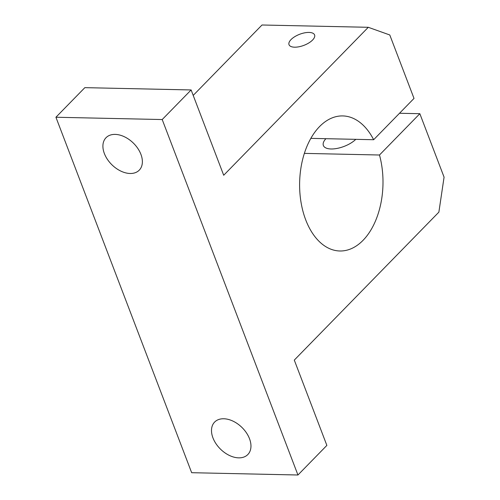<?xml version="1.0" encoding="UTF-8"?>
<svg xmlns="http://www.w3.org/2000/svg" width="500" height="500" viewBox="0 0 500 500"><rect width="100%" height="100%" fill="white"/><g stroke="black" fill="none" stroke-linecap="round" stroke-linejoin="round"><path stroke-width="0.75" d="M193.206 95.406L262.006 25L368.288 27.3L389.781 34.969L414.012 98.419L373.65 139.725A67.544 41.675 91.2 0 0 342.756 115.925A67.544 41.675 91.2 0 0 299.631 182.556A67.544 41.675 91.2 0 0 339.837 250.987A67.544 41.675 91.2 0 0 379.481 155.006L419.844 113.7L444.075 177.15L438.875 212.138L294.288 360.1L326.863 445.406L297.944 475L162.206 119.544L191.125 89.95L223.7 175.263L368.288 27.3M130.106 173.487A23.219 15.256 44.3 0 1 107.469 159.45A23.219 15.256 44.3 0 1 106.031 137.713A23.219 15.256 44.3 0 1 133.3 143.031A23.219 15.256 44.3 0 1 139.244 170.169A23.219 15.256 44.3 0 1 130.106 173.487M238.694 457.856A23.219 15.256 44.3 0 1 216.062 443.819A23.219 15.256 44.3 0 1 214.625 422.075A23.219 15.256 44.3 0 1 241.887 427.394A23.219 15.256 44.3 0 1 247.838 454.531A23.219 15.256 44.3 0 1 238.694 457.856M312.569 40.044A13.688 5.931 159.1 0 1 299.062 46.756A13.688 5.931 159.1 0 1 289.019 44.688A13.688 5.931 159.1 0 1 299.688 34.269A13.688 5.931 159.1 0 1 314.587 34.925A13.688 5.931 159.1 0 1 312.569 40.044M355.788 139.338A19 8.231 159.1 0 1 337.075 148.419A19 8.231 159.1 0 1 323.375 145.506A19 8.231 159.1 0 1 325.906 138.688M191.125 89.95L84.844 87.65L55.925 117.244L191.663 472.7L297.944 475M419.844 113.7L399.506 113.263M379.481 155.006L304.375 153.381M373.65 139.725L310.869 138.363M162.206 119.544L55.925 117.244"/></g></svg>
